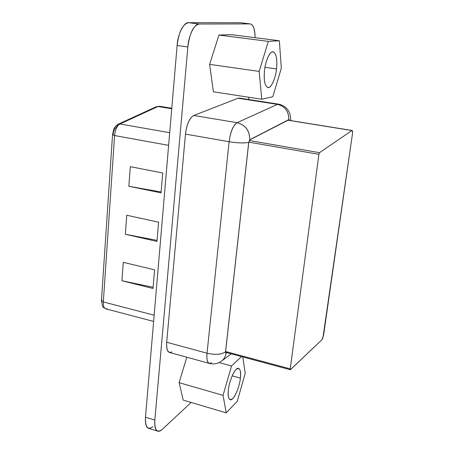 <?xml version="1.0" encoding="UTF-8"?>
<svg xmlns="http://www.w3.org/2000/svg" width="454" height="454" viewBox="0 0 454 454"><rect width="100%" height="100%" fill="white"/><g stroke="black" fill="none" stroke-linecap="round" stroke-linejoin="round"><path stroke-width="0.68" d="M191.117 402.471L162.18 429.456C160.483 430.999 159.013 431.572 157.788 431.186C155.438 430.511 154.456 426.811 154.831 420.092L187.86 46.972C189.676 32.972 193.472 25.322 199.238 24.022L250.307 23.903C253.446 24.925 255.029 29.516 255.063 37.665C254.83 28.88 253.15 24.283 250.018 23.886L240.529 22.734L250.018 23.886L199.238 24.022L188.62 22.7L199.238 24.022C194.806 23.029 188.461 35.65 187.86 46.972L177.122 45.519L187.86 46.972L154.831 420.092L145.473 417.203L154.831 420.092C154.513 430.21 156.965 433.332 162.18 429.456L191.117 402.471M248.826 97.252L248.582 99.505L248.826 97.252M250.307 23.903L240.529 22.734L188.62 22.7C182.735 23.977 178.904 31.581 177.122 45.519L145.473 417.203C145.127 423.905 146.154 427.6 148.56 428.292L157.788 431.186M171.941 351.878C168.094 353.592 166.34 350.38 166.686 342.248C166.323 348.383 167.254 351.776 169.473 352.429L209.3 363.416C207.308 362.825 206.547 359.42 207.03 353.201L166.686 342.248L207.03 353.201L229.105 141.733L185.465 134.095L166.686 342.248L185.465 134.095L229.105 141.733C230.49 131.592 233.146 125.242 237.073 122.682L193.762 115.492C189.494 117.932 186.725 124.135 185.465 134.095C186.77 124.243 189.534 118.04 193.762 115.492L237.073 122.682L277.479 104.363L238.049 98.246L193.762 115.492L238.049 98.246L277.479 104.363L278.688 104.17M211.547 362.78L209.3 363.416C213.125 364.369 216.745 363.892 220.156 362.003L221.887 360.822C224.185 358.938 225.587 356.379 226.086 353.15C225.519 356.509 224.117 359.063 221.887 360.822L231.239 353.842M290.736 120.582C290.503 115.588 289.777 112.388 288.557 110.986L287.524 109.442C285.424 106.747 282.473 104.987 278.671 104.165L239.371 98.075L238.049 98.246L240.592 98.643M278.671 104.165L277.479 104.363C285.055 106.344 288.835 111.423 288.818 119.595L249.762 139.758L288.818 119.595C288.903 111.4 285.123 106.321 277.479 104.363L237.073 122.682C245.501 124.941 249.728 130.633 249.762 139.758L248.73 142.301L249.762 139.758C249.655 130.656 245.421 124.963 237.073 122.682C233.146 125.435 230.496 131.785 229.105 141.733C237.958 143.106 244.502 143.294 248.73 142.301L225.53 351.856L248.73 142.301C244.564 143.311 238.021 143.124 229.105 141.733L207.03 353.201C215.281 355.062 221.45 354.614 225.53 351.856L226.086 353.15L226.779 352.639L226.086 353.15L225.53 351.856C221.393 354.585 215.224 355.034 207.03 353.201C206.474 358.944 207.228 362.349 209.3 363.416M288.818 119.595L289.777 120.429L288.818 119.595M226.665 352.61L226.109 353.019L225.587 351.81L248.781 142.278L249.751 139.9L288.806 119.725L289.703 120.418L289.113 119.663L249.751 139.9L248.781 142.278L225.587 351.81L225.848 353.093L226.665 352.61M156.38 106.69L159.581 106.253L157.986 106.503L171.737 108.767L157.986 106.503L119.981 123.965L169.7 132.699L119.981 123.965C117.001 125.752 115.203 129.611 114.578 135.542L168.621 145.354L114.578 135.542L103.325 301.944L154.161 315.195L103.325 301.944C103.189 306.002 104.011 308.3 105.793 308.834C104.011 308.3 103.189 306.002 103.325 301.944L114.578 135.542C115.203 129.611 117.001 125.752 119.981 123.965L157.986 106.503L159.581 106.253L171.782 108.256M128.862 186.288L130.304 166.675L162.719 172.985L161.051 192.854L128.862 186.288L161.125 191.997L128.862 186.288L161.051 192.854L162.719 172.985L130.304 166.675L128.862 186.288M121.933 280.754L123.284 262.327L154.587 269.835L153.021 288.483L121.933 280.754L153.123 287.28L121.933 280.754L153.021 288.483L154.587 269.835L123.284 262.327L121.933 280.754M125.344 234.258L126.74 215.247L158.588 222.176L156.971 241.42L125.344 234.258L157.061 240.387L125.344 234.258L156.971 241.42L158.588 222.176L126.74 215.247L125.344 234.258M225.655 352.9L226.109 353.019L225.655 352.9M156.284 106.735L157.986 106.503L156.284 106.735L118.182 124.197L119.981 123.965L118.182 124.197C113.903 127.733 114.255 126.762 112.547 134.736L101.441 300.605L103.325 301.944L101.441 300.605L101.98 299.981M113.091 134.441C113.494 130.792 114.618 128.386 116.462 127.228L118.182 124.197M112.547 134.742L114.578 135.542L112.547 134.736M107.235 308.731L105.793 308.834L153.628 321.443M352.446 133.981L323.6 334.984L321.977 339.694L290.333 369.732L290.231 368.869L225.615 351.515L290.231 368.869L318.912 154.326L248.798 142.147L318.912 154.326L319.508 152.68L249.252 140.524L319.508 152.68L351.924 130.548L287.853 120.214L352.139 130.485C352.605 130.684 352.707 131.847 352.446 133.981L352.537 131.257L351.924 130.548L319.508 152.68L318.912 154.326L290.231 368.869L290.475 369.669L321.977 339.694L322.908 337.872L352.446 133.981M183.234 400.139L179.126 382.682L186.776 357.202L179.126 382.682L223.056 395.355L226.223 412.851L237.283 401.251L245.217 373.347L242.811 356.952L245.217 373.347L237.283 401.251L226.223 412.851L223.056 395.355L231.534 365.964L223.056 395.355L179.126 382.682L183.234 400.139L226.223 412.851L183.234 400.139M209.617 64.372L218.947 35.049L231.381 34.652L218.947 35.049L209.617 64.372L259.183 71.403L268.308 41.376L218.947 35.049L268.308 41.376L279.358 40.764L231.381 34.652L279.358 40.764L281.321 68.242L272.826 96.736L261.754 99.244L213.397 91.799L209.617 64.372L213.397 91.799L261.754 99.244L259.183 71.403L209.617 64.372M153.038 426.607C147.732 430.426 145.206 427.293 145.473 417.203L177.122 45.519C177.673 34.243 184.086 21.696 188.62 22.7L240.529 22.734M232.181 375.838L240.404 378.125C241.029 372.655 240.427 369.408 238.605 368.393C235.751 366.469 229.27 380.049 228.345 390.105C227.76 395.513 228.362 398.708 230.144 399.69C233.146 401.512 239.445 387.994 240.404 378.125L232.181 375.838M241.528 356.606L231.534 365.964L241.528 356.606M228.345 390.105C228.912 383.034 233.243 371.65 236.154 369.431C239.638 366.957 241.057 369.857 240.404 378.125C239.82 384.952 235.739 395.95 232.817 398.459C229.259 401.313 227.772 398.527 228.345 390.105M219.1 362.553L231.534 365.964L219.1 362.553M279.358 40.764L268.308 41.376L259.183 71.403L261.754 99.244L272.826 96.736L281.321 68.242L279.358 40.764M264.489 70.648C265.255 61.636 269.801 51.291 272.689 51.818C276.14 52.698 277.422 58.401 276.537 68.923C275.765 77.543 271.492 87.628 268.581 87.52C265.051 87.128 263.683 81.504 264.489 70.648C263.661 80.477 264.801 86.107 267.911 87.543C270.811 88.853 275.697 78.411 276.537 68.923C277.428 59.043 276.287 53.345 273.109 51.83C270.255 50.513 265.295 61.057 264.489 70.648M264.971 67.305L276.537 68.923L264.971 67.305M101.441 300.656L102.525 306.285C102.468 306.819 103.557 307.67 105.788 308.828M290.333 369.732L225.559 352.31M352.139 130.485L287.995 120.145"/></g></svg>
